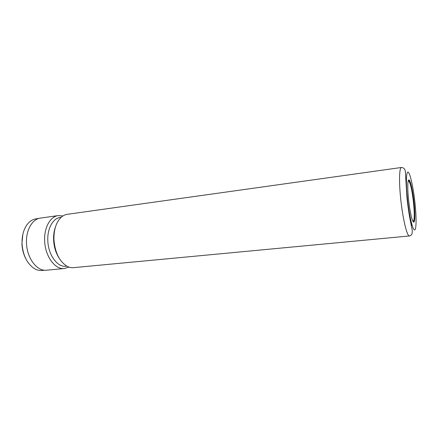 <?xml version="1.0" encoding="UTF-8"?>
<svg xmlns="http://www.w3.org/2000/svg" width="438" height="438" viewBox="0 0 438 438"><rect width="100%" height="100%" fill="white"/><g stroke="black" fill="none" stroke-linecap="round" stroke-linejoin="round"><path stroke-width="0.66" d="M25.694 258.513C23.411 254.018 22.157 249.063 21.922 243.654L22.853 234.27M44.829 270.219L42.114 270.476C39.196 270.739 36.321 269.923 33.485 268.029C26.641 262.871 22.82 254.692 22.031 243.484C21.889 234.894 23.953 228.132 28.235 223.21C30.556 220.714 33.162 219.252 36.064 218.836L38.763 218.458M409.492 235.956L73.513 267.656C71.224 267.864 68.93 267.317 66.636 266.019C59.196 261.075 54.964 252.283 53.945 239.635C53.764 229.78 56.097 222.405 60.953 217.505C62.88 215.71 64.988 214.647 67.26 214.319L401.471 167.475C404.148 167.738 405.473 169.605 405.446 173.081L406.973 197.795C408.03 207.42 409.295 215.814 410.762 222.98C411.95 229.266 413.981 234.686 409.492 235.956C407.099 236.865 402.593 218.179 400.622 198.031C398.859 180.932 399.341 167.393 401.471 167.475M59.097 258.07C55.812 252.961 53.983 246.922 53.611 239.947C53.436 235.19 54.049 230.864 55.456 226.983M66.888 266.156L65.985 266.244C57.455 267.503 48.169 254.916 47.813 240.643C47.194 228.543 52.998 218.195 60.269 217.434L61.161 217.308M68.886 267.054L64.402 268.516C55.133 269.874 45.032 256.241 44.649 240.752C43.992 227.629 50.315 216.427 58.199 215.595L62.897 215.972M64.402 268.516L46.598 270.191C37.093 271.565 26.817 258.185 26.494 242.931C25.88 230.01 32.407 218.94 40.488 218.075L58.199 215.595M414.113 203.128C415.246 213.985 415.032 222.947 413.554 222.104C412.092 221.436 409.661 210.437 408.479 198.786C407.274 187.119 407.679 178.447 409.229 180.089C410.762 181.562 413.001 192.282 414.113 203.128M412.93 221.332L413.538 221.185C414.49 218.945 414.496 212.917 413.554 203.106C412.18 191.067 410.603 183.67 408.818 180.905L408.194 180.905M411.452 222.92L411.441 226.293M407.362 197.927C408.999 214.094 412.377 229.216 414.353 229.923C416.363 230.87 416.615 218.551 415.082 203.873C413.576 189.211 410.554 174.62 408.44 172.408C406.3 169.955 405.692 181.737 407.362 197.927M408.074 181.441L408.818 180.905C409.163 180.16 409.935 181.677 411.14 185.46C412.35 190.251 413.324 196.131 414.063 203.112C414.644 208.844 414.857 213.558 414.704 217.253C414.414 220.259 414.025 221.573 413.538 221.185L412.695 220.84"/></g></svg>
